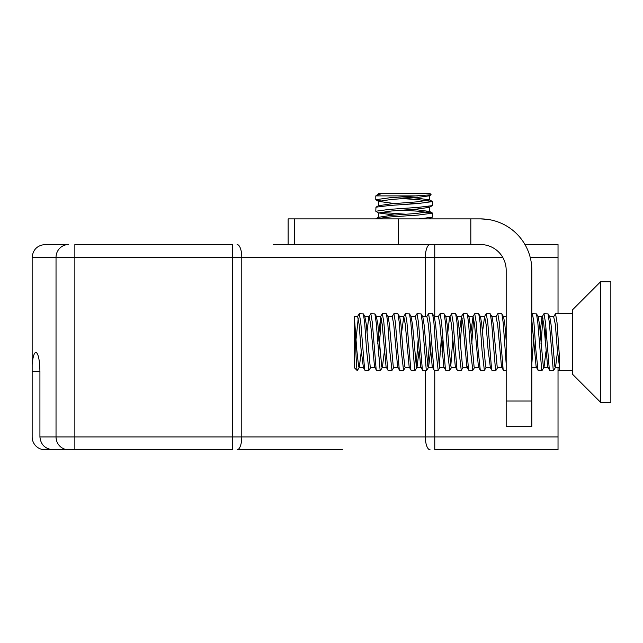 <?xml version="1.0" encoding="UTF-8"?>
<svg xmlns="http://www.w3.org/2000/svg" width="643" height="643" viewBox="0 0 643 643"><rect width="100%" height="100%" fill="white"/><g stroke="black" fill="none" stroke-linecap="round" stroke-linejoin="round"><path stroke-width="0.96" d="M342.542 449.762L237.074 449.762A12.828 4.71 -90 0 0 241.784 436.935L425.353 436.935L425.353 370.344M430.054 449.762A12.828 4.71 -90 0 1 425.353 436.935L558.028 436.935L558.028 449.762L434.764 449.762L434.764 370.344M68.584 449.762A12.828 12.555 -90 0 1 56.029 436.935L232.372 436.935L232.372 449.762L53.023 449.762C45.123 448.943 40.758 444.675 39.922 436.935L56.029 436.935L56.029 257.369L32.15 257.369L32.15 364.613C32.873 356.841 34.127 352.726 35.904 352.284C38.331 353.505 39.665 359.919 39.922 371.525L39.922 436.935M39.922 371.525L32.15 371.525L32.15 436.935A12.828 12.828 0 0 0 44.56 449.754L74.861 449.762L74.861 257.369L56.029 257.369A12.828 12.555 90 0 1 68.584 244.541L44.978 244.541L68.584 244.541M273.283 244.541L480.53 244.541A25.656 25.656 0 0 1 506.178 270.197L506.178 401.023L531.833 401.023L531.833 270.197A51.303 51.303 0 0 0 480.53 218.893L487.611 219.384M524.961 244.541L558.028 244.541L558.028 257.369L530.202 257.369M74.861 244.541L232.372 244.541L232.372 257.369L74.861 257.369L74.861 244.541M32.15 371.525L32.15 364.613M44.56 449.754L44.978 449.762L44.56 449.754M33.878 354.904L33.267 356.986M558.028 436.935L558.028 367.491M558.028 313.704L558.028 257.369M44.978 244.541C37.238 245.361 32.962 249.637 32.15 257.369C32.962 249.637 37.238 245.361 44.978 244.541M531.833 401.023L531.833 426.679L506.178 426.679L506.178 401.023M288.136 244.541L288.136 218.893L480.53 218.893M294.325 218.893L294.325 244.541L398.499 244.541L398.499 218.893M394.593 215.1L378.639 212.937L390.984 211.041L416.447 209.112L429.411 207.359L432.426 205.503L432.434 201.597L418.175 203.526L389.851 205.447L375.954 207.183L375.793 211.242L389.481 209.353L417.789 207.424L432.281 205.647M378.639 212.937L378.639 217.27L391.201 215.357L416.664 213.436L429.58 211.507L429.58 207.159L427.973 206.516M394.593 203.558L378.639 201.388L390.984 199.499L416.447 197.57L429.411 195.818L431.14 194.781L389.481 197.811L375.793 199.7L378.807 201.589M378.639 194.178L378.639 193.238L382.472 193.238L375.793 195.906L417.452 195.906M429.58 211.491L413.626 209.329M378.639 201.388L378.639 205.72L391.201 203.815L416.664 201.886L429.58 199.965L417.018 198.044L402.333 196.927M376.613 195.255L378.823 193.969L381.902 193.238M418.947 218.893L432.281 217.189L432.434 213.138L418.175 215.067L389.851 216.996L375.954 218.724L378.823 217.061M405.886 214.248L380.246 212.286M378.807 213.13L375.793 211.242M418.071 203.534L405.886 202.698M380.246 200.745L375.938 199.877M382.472 193.238L429.765 193.238L431.14 194.781M402.655 198.607L418.368 199.676L432.434 201.597M402.655 210.157L418.368 211.226L432.434 213.138M557.473 351.737L555.536 367.298L553.824 370.167L553.213 369.621L549.363 322.714L548.045 313.88L543.97 313.704L545.465 322.392L549.315 369.516L549.741 370.344L553.615 370.344M559.547 367.491L555.303 367.491L554.901 366.831L551.051 324.627L549.765 316.75L548.045 313.88M545.931 351.737L543.994 367.298L542.274 370.167L541.671 369.621L537.821 322.714L536.503 313.88L532.428 313.704M548.093 367.491L543.761 367.491L543.359 366.831L539.509 324.627L538.223 316.75L536.503 313.88M537.202 366.02L536.551 367.491L532.219 367.491L531.833 366.896M506.178 340.742L504.876 324.627L503.59 316.75L501.661 313.704L497.795 313.704L499.29 322.392L503.139 369.516L503.565 370.344L506.178 370.344M502.569 366.02L501.918 367.491L497.586 367.491L497.184 366.831L493.334 324.627L492.048 316.75L490.119 313.704L486.253 313.704M480.273 316.549L484.605 316.557L486.108 324.45L488.029 349.197L490.376 367.491L486.044 367.491L485.642 366.831L481.792 324.627L480.506 316.75L478.577 313.704L474.711 313.704L476.206 322.392L478.127 349.888L480.281 370.175L484.348 370.344L482.025 350.306L480.104 322.714L478.786 313.88M478.834 367.491L474.494 367.491L474.092 366.831L470.25 324.627L468.956 316.75L467.035 313.704L463.161 313.704L464.656 322.392L468.506 369.516L468.932 370.344L472.806 370.344L470.483 350.306L468.562 322.714L467.244 313.88M467.935 366.02L467.292 367.491L462.952 367.491L462.55 366.831L458.7 324.627L457.414 316.75L455.493 313.704L451.619 313.704L453.114 322.392L456.964 369.516L457.39 370.344L461.264 370.344L458.941 350.306L457.012 322.714L455.702 313.88M449.722 370.344L451.643 367.298L451.008 366.831L449.087 349.438L447.158 324.627L445.872 316.75L443.943 313.704L440.077 313.704L441.572 322.392L445.422 369.516L445.848 370.344L449.722 370.344L447.399 350.306L445.47 322.714L444.152 313.88M442.898 340.525L442.038 351.737M444.2 367.491L439.868 367.491L439.466 366.831L435.616 324.627L434.33 316.75L432.401 313.704L428.535 313.704L430.03 322.392L433.872 369.516L434.306 370.344L438.172 370.344L435.85 350.306L433.929 322.714L432.61 313.88M430.497 351.737L428.56 367.298L426.839 370.167L426.229 369.621L422.387 322.714L421.069 313.88L416.994 313.704L418.48 322.392L422.33 369.516L422.756 370.344L426.63 370.344M432.659 367.491L428.326 367.491L427.925 366.831L424.075 324.627L422.789 316.75L421.069 313.88M418.955 351.737L417.01 367.298L415.298 370.167L414.687 369.621L410.845 322.714L409.527 313.88L405.444 313.704L406.939 322.392L410.789 369.516L411.215 370.344L415.089 370.344M421.117 367.491L416.777 367.491L416.375 366.831L412.533 324.627L411.006 316.549L415.346 316.557L416.849 324.45L420.691 366.775L422.564 370.175M403.547 370.344L405.468 367.298L404.833 366.831L402.912 349.438L400.983 324.627L399.697 316.75L397.776 313.704L393.902 313.704L395.397 322.392L399.247 369.516L399.673 370.344L403.547 370.344L401.224 350.306L399.295 322.714L397.985 313.88M398.025 367.491L393.693 367.491L393.291 366.831L389.441 324.627L388.155 316.75L386.226 313.704L382.36 313.704L383.855 322.392L387.705 369.516L388.131 370.344L391.997 370.344L389.674 350.306L387.753 322.714L386.435 313.88M384.321 351.737L382.384 367.298L380.664 370.167L380.061 369.621L376.211 322.714L374.893 313.88L370.818 313.704L372.313 322.392L376.155 369.516L376.581 370.344L380.455 370.344M386.483 367.491L382.151 367.491L381.749 366.831L377.899 324.627L376.38 316.549L380.712 316.557L377.722 343.844M357.412 316.734L359.268 313.704L360.763 322.392L364.613 369.516L365.039 370.344L368.913 370.344L370.842 367.298L370.207 366.831L366.357 324.627L364.83 316.549L369.17 316.557L370.673 324.45L374.523 366.775L376.388 370.175M361.237 351.737L359.292 367.298L358.657 366.831L356.736 349.438L354.325 316.549L354.325 320.905C355.241 332.27 356.158 365.425 356.994 369.701L357.58 370.167L359.292 367.298M559.547 367.523L557.296 349.197L555.367 324.45L553.647 316.734L555.512 313.704L557.007 322.392L559.547 358.553L559.547 370.344L572.374 370.344M549.54 370.175L547.675 366.775L543.825 324.45L542.322 316.557L537.99 316.549M543.962 313.704L541.904 317.272L540.16 332.31M531.833 314.548L532.42 313.704L533.923 322.392L535.844 349.888L537.998 370.175L536.133 366.775L531.833 320.383M503.365 370.175L501.5 366.775L497.65 324.45L495.93 316.734L497.795 313.704M484.605 316.557L482.443 332.31M480.281 370.175L478.416 366.775L474.566 324.45L473.063 316.557L470.901 332.31M468.739 370.175L466.866 366.775L463.024 324.45L461.513 316.557L459.351 332.31M457.189 370.175L455.324 366.775L451.474 324.45L449.971 316.557L445.639 316.549M451.619 313.704L449.553 317.272L447.809 332.31M445.647 370.175L443.783 366.775L439.933 324.45L438.43 316.557L434.097 316.549M434.105 370.175L432.241 366.775L428.391 324.45L426.888 316.557L422.555 316.549M411.022 370.175L409.149 366.775L405.299 324.45L403.796 316.557L401.634 332.31M399.472 370.175L397.607 366.775L393.757 324.45L392.254 316.557L387.922 316.549M387.93 370.175L386.065 366.775L382.215 324.45L380.712 316.557M370.81 313.704L368.744 317.272L367.008 332.31M359.059 367.491L363.399 367.491L361.053 349.197L359.132 324.45L357.629 316.557L354.325 316.549M572.374 313.704L555.512 313.704M545.907 328.026L545.103 340.195M533.561 340.195L531.833 363.761M506.178 363.761L503.188 322.714L501.878 313.88M497.819 367.298L496.099 370.167L495.496 369.621L491.646 322.714L490.328 313.88M486.277 367.298L484.348 370.344M474.727 367.298L472.806 370.344M463.185 367.298L461.264 370.344M452.76 340.195L450.791 365.923M441.211 340.195L439.249 365.923M440.101 367.298L438.172 370.344M429.669 340.195L427.708 365.923M418.127 340.195L416.166 365.923M393.926 367.298L392.005 370.344M368.913 370.344L366.59 350.306L364.669 322.714L363.351 313.88L359.276 313.704M356.994 369.701L356.994 370.344L354.325 367.675L354.325 320.246M358.272 318.02L356.021 339.496M378.518 356.021L381.363 318.02M380.495 316.734L382.36 313.704M392.037 316.734L393.902 313.704M403.579 316.734L405.444 313.704M415.129 316.734L416.985 313.704M426.671 316.734L428.527 313.704M438.213 316.734L440.077 313.704M460.211 343.515L462.164 318.02M461.296 316.734L463.161 313.704M471.753 343.515L473.706 318.02M472.846 316.734L474.703 313.704M484.388 316.734L486.245 313.704L487.748 322.392L491.59 369.516L492.024 370.344L495.89 370.344M537.998 370.175L542.073 370.344M541.012 343.515L542.973 318.02M572.374 350.805L572.374 309.958L600.586 281.738L600.586 402.309L572.374 374.089L572.374 350.805M600.586 402.309L610.85 402.309L610.85 281.738L600.586 281.738M502.746 257.369L232.372 257.369L232.372 436.935L241.784 436.935L241.784 257.369A12.828 4.71 90 0 0 237.074 244.541M434.764 316.549L434.764 244.541M425.353 316.557L425.353 257.369A12.828 4.71 90 0 1 430.054 244.541M470.821 244.541L470.821 218.893M429.58 195.617L429.58 199.949M432.281 217.189L429.411 218.901M429.395 211.29L432.265 212.954M378.823 205.519L375.954 207.183M429.395 199.74L432.265 201.412M375.793 195.906L375.793 199.7M549.532 316.549L553.864 316.557M503.469 316.549L506.178 316.557M491.815 316.549L496.147 316.557M468.723 316.549L473.063 316.557M457.181 316.549L461.513 316.557M451.41 367.491L455.742 367.491M405.235 367.491L409.567 367.491M399.464 316.549L403.796 316.557M370.609 367.491L374.941 367.491M531.833 368.326L532.332 367.491M409.527 313.88L411.239 316.75M374.893 313.88L376.613 316.75M363.351 313.88L365.063 316.75M490.159 367.306L491.823 370.175M363.182 367.306L364.846 370.175M558.028 370.344L559.547 370.344"/></g></svg>
